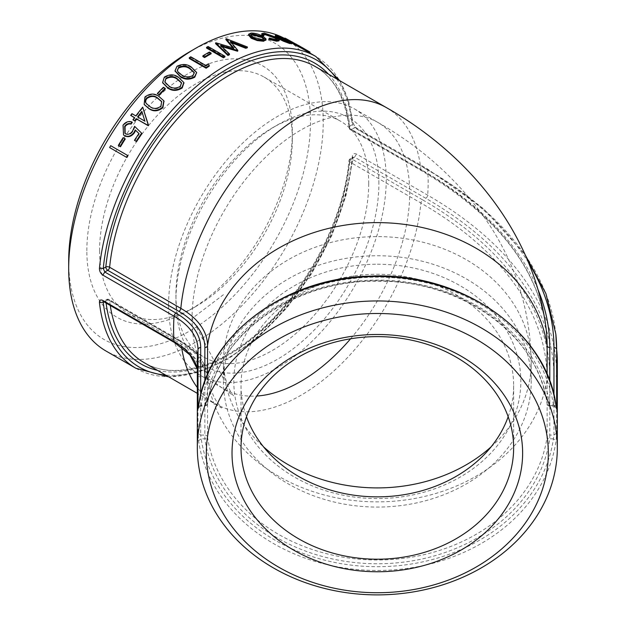 <?xml version="1.0" encoding="UTF-8"?>
<svg xmlns="http://www.w3.org/2000/svg" width="626" height="626" viewBox="0 0 626 626"><rect width="100%" height="100%" fill="white"/><g stroke="black" fill="none" stroke-linecap="round" stroke-linejoin="round"><path stroke-width="0.47" stroke-dasharray="3.13 2.35" d="M135.865 368.268A179.998 103.924 120 0 0 267.615 327.116A179.998 103.924 120 0 0 352.274 156.563C352.751 153.832 354.159 153.002 356.484 154.059L427.683 195.171A440.321 254.219 180 0 1 556.655 374.927L556.655 433.059L556.091 440.657A179.998 146.969 0 0 1 377.321 570.466A179.998 146.969 0 0 1 198.559 440.657L197.996 433.059L197.996 374.927A81.67 47.153 0 0 0 197.847 372.04A81.67 47.153 0 0 0 197.331 368.894M556.655 433.059L553.963 435.07L553.407 438.834L556.091 440.657M352.274 156.563L353.064 157.658L352.281 158.503L353.134 157.103L354.582 157.173L356.484 154.059M110.27 305.48A171 98.728 -60 0 1 109.628 300.543A2.7 1.737 -6.3 0 0 105.825 300.793A2.7 1.557 60 0 1 106.389 299.557A2.7 1.557 60 0 1 107.735 299.69A2.7 1.557 -60 0 1 109.088 299.557A2.7 1.557 -60 0 1 109.628 300.543L180.828 341.647A91.216 52.662 180 0 1 207.214 374.411A91.216 52.662 180 0 1 207.542 378.886L207.542 437.018A2.7 2.207 180 0 0 204.866 435.07L204.866 438.834A2.7 1.549 -8.4 0 0 207.542 437.018A171 139.621 180 0 0 377.321 559.996A171 139.621 180 0 0 547.108 437.018A2.7 1.549 8.4 0 0 549.784 438.834L549.784 435.07A2.7 2.207 180 0 0 547.108 437.018L547.108 378.886A430.774 248.71 0 0 0 420.93 203.02L349.738 161.915A2.7 1.557 -60 0 1 351.632 158.879A2.7 1.557 -120 0 0 350.278 158.746A2.7 1.557 -120 0 0 349.723 159.982A2.7 1.362 5.6 0 0 348.94 160.819A2.7 1.362 5.6 0 0 349.738 161.915A171 98.728 -60 0 1 269.203 323.72A171 98.728 -60 0 1 144.183 362.681C172.635 379.849 218.2 368.182 259.047 331.764C306.349 290.926 343.799 219.663 348.94 160.819A2.7 2.7 0 0 1 350.278 158.746L353.236 157.016L345.896 196.001L331.89 235.282L311.85 273.272L286.927 307.796L258.53 336.882L228.279 358.87L197.832 372.493L168.871 376.93M198.559 440.657L201.243 438.834L200.688 435.07L197.996 433.059M103.298 301.458L104.785 301.396L103.533 301.2L106.389 299.557A2.7 2.7 0 0 1 109.088 299.557L180.28 340.661A2.7 1.557 120 0 0 178.934 340.794L107.735 299.69L104.785 301.396L175.976 342.5A2.7 1.557 -60 0 1 174.631 342.633M284.681 38.515A179.998 103.924 -60 0 1 285.949 39.235A179.998 103.924 -60 0 1 322.758 134.59A179.998 103.924 -60 0 1 239.539 308.039A179.998 103.924 -60 0 1 105.958 350.998M557.32 362.243A179.998 146.969 180 0 1 556.655 374.927A2.7 2.207 0 0 1 553.963 376.938A437.637 252.661 0 0 0 425.782 198.278A2.7 1.557 -60 0 0 427.683 195.171A179.998 103.924 120 0 0 427.683 169.802L356.484 128.698L352.274 122.242A179.998 103.924 120 0 0 315.864 56.504M126.906 157.517L110.074 147.791A179.998 103.924 120 0 1 111.138 145.944L127.97 155.663M123.134 137.65L123.549 137.963A179.998 103.924 120 0 0 118.752 145.756M123.549 137.963L125.278 138.964M138.964 133.565L139.348 133.933A179.998 103.924 120 0 0 134.864 140.631M139.348 133.933L135.263 129.958M123.745 135.13L123.408 125.544C125.983 122.297 128.948 121.241 132.305 122.391M125.13 133.471L125.983 134.105C128.573 135.208 130.865 134.34 132.884 131.499L134.997 126.726L142.024 133.565M134.551 117.594L134.903 118.001A179.998 103.924 120 0 0 133.291 120.184M134.903 118.001L134.441 117.735M131.945 113.658L132.289 114.081A179.998 103.924 120 0 0 131.022 115.763M132.289 114.081L136.171 116.319A179.998 103.924 120 0 1 143.025 107.633M144.309 104.628L145.201 97.484C150.138 93.845 154.786 93.657 159.168 96.936L163.973 101.107M163.378 87.288L163.597 87.859A179.998 103.924 120 0 0 157.556 94.049M163.597 87.859L165.327 88.853M162.729 82.835L164.513 77.718C169.677 74.682 174.435 74.768 178.786 77.984L183.911 82.835M175.092 71.09L177.095 66.943C182.362 64.337 187.158 64.619 191.493 67.788L196.767 73.203M190.75 56.77L190.805 57.475A179.998 103.924 120 0 0 189.295 58.5M190.805 57.475L205.915 66.199A179.998 103.924 120 0 1 208.497 64.501L209.24 66.137M209.374 52.06L209.358 52.803A179.998 103.924 120 0 0 202.879 56.575M209.358 52.803L211.087 53.797M208.09 46.504L208.059 47.263A179.998 103.924 120 0 0 206.549 48.045M208.059 47.263L224.898 56.982M231.385 42.678L230.204 42.224L237.724 51.152M221.753 46.527L220.477 46.152L229.452 54.736M215.884 42.787L215.806 43.554A179.998 103.924 120 0 0 215.594 43.648M215.806 43.554L233.701 48.891L232.802 47.803M226.213 38.71L226.088 39.501A179.998 103.924 120 0 0 225.869 39.579M226.088 39.501L247.293 47.803M248.491 34.993L250.815 33.914C254.696 33.867 258.741 34.986 262.951 37.278L265.807 40.338M268.781 39.313L269.117 38.882L275.205 40.346L277.028 40.056L276.856 39.524M263.976 34.845L263.726 35.768M261.519 34.414L263.992 33.867L276.035 38.202L278.977 40.839M275.174 36.097L277.099 36.238L288.296 41.504L291.544 43.843M278.374 38.695L277.975 38.476A179.998 103.924 120 0 1 286.833 40.909L282.412 38.609M278.758 37.153C277.193 36.723 276.833 36.903 277.678 37.701L277.216 37.036L277.584 36.222M291.716 41.519A180.898 104.44 120 0 1 292.78 42.153L292.319 42.928L309.588 52.905A179.998 103.924 120 0 0 308.532 52.271L301.403 48.155M291.873 43.163L284.478 38.898A179.998 103.924 120 0 1 285.613 39.391L299.103 46.934C300.488 47.646 300.41 47.56 298.845 46.676L291.262 42.302A179.998 103.924 120 0 1 292.319 42.928M299.541 46.144L299.103 46.934C300.488 47.646 300.41 47.56 298.845 46.676L285.949 39.235M198.512 406.579L201.243 405.038L198.559 406.337M204.866 381.25L204.866 405.679L200.688 405.679L200.774 406.172L204.866 406.172L204.866 405.679A2.7 2.207 180 0 0 207.542 403.739A2.7 1.549 -171.6 0 1 207.535 403.872A2.7 1.549 -171.6 0 1 204.866 405.038L204.866 406.172A2.7 2.7 0 0 0 207.535 403.872C215.641 335.919 293.524 279.525 377.955 281.254C461.949 280.049 539.033 336.279 547.116 403.872A2.7 1.549 171.6 0 1 547.108 403.739A2.7 2.207 180 0 0 549.784 405.679L549.784 405.038A2.7 1.549 171.6 0 1 547.116 403.872A2.7 2.7 0 0 0 549.784 406.172L553.877 406.172L553.963 405.679L556.138 406.579M556.091 406.337L553.407 405.038L553.963 405.679L549.784 405.679L549.784 381.25M356.484 128.698L355.936 127.649L354.582 127.782L352.281 124.699L353.064 123.314L352.274 122.242M336.694 78.923A177.299 102.367 -60 0 1 352.281 124.699L349.723 126.178A2.7 1.557 -120 0 0 351.632 129.488A2.7 1.557 -60 0 1 350.278 129.621A2.7 1.557 -60 0 1 349.738 128.635A2.7 1.737 173.7 0 1 348.948 127.579A2.7 1.737 173.7 0 1 349.723 126.178A173.699 100.285 120 0 0 328.525 74.204M508.179 416.736A136.311 111.295 180 0 0 513.633 385.561A136.311 111.295 180 0 0 377.321 274.266A136.311 111.295 180 0 0 241.018 385.561A136.311 111.295 180 0 0 246.472 416.736M99.573 250.76A136.311 78.696 120 0 0 127.798 313.164A136.311 78.696 120 0 0 195.954 306.411A136.311 78.696 120 0 0 292.342 139.465A136.311 78.696 120 0 0 264.109 77.068A136.311 78.696 120 0 0 159.067 113.588A136.311 78.696 120 0 0 99.573 250.76M86.842 250.76A145.31 83.892 -60 0 1 189.592 72.796A145.31 83.892 -60 0 1 292.342 132.117A145.31 83.892 -60 0 1 189.592 310.081A145.31 83.892 -60 0 1 86.842 250.76M68.68 261.253A171 98.728 120 0 0 189.592 331.06A171 98.728 120 0 0 310.504 121.632A171 98.728 120 0 0 189.592 51.825M368.706 183.559A136.311 78.696 -60 0 1 309.205 320.731A136.311 78.696 -60 0 1 204.17 357.25A136.311 78.696 -60 0 1 175.937 294.854A136.311 78.696 -60 0 1 272.318 127.907A136.311 78.696 -60 0 1 340.474 121.162A136.311 78.696 -60 0 1 368.706 183.559M378.886 183.559A143.511 82.851 120 0 0 277.412 124.973A143.511 82.851 120 0 0 175.937 300.73A143.511 82.851 120 0 0 277.412 359.316A143.511 82.851 120 0 0 378.886 183.559M168.59 304.972A153.894 88.853 -60 0 1 235.767 150.099A153.894 88.853 -60 0 1 354.363 108.861A153.894 88.853 -60 0 1 354.363 286.575A153.894 88.853 -60 0 1 200.461 375.428A153.894 88.853 -60 0 1 168.59 304.972M377.321 264.235A143.511 117.172 0 0 1 501.606 439.992A143.511 117.172 0 0 1 253.045 439.992A143.511 117.172 0 0 1 377.321 264.235M223.427 381.406A153.894 125.662 180 0 0 377.321 507.068A153.894 125.662 180 0 0 531.224 381.406A153.894 125.662 180 0 0 377.321 255.752A153.894 125.662 180 0 0 223.427 381.406L223.427 362.243A153.894 125.662 180 0 0 263.569 446.878M223.427 378.574L192.057 318.524L223.427 294.697M301.975 47.443L301.239 48.061M286.035 38.601L285.613 39.391M294.76 43.617L294.337 44.415M299.298 45.901L298.845 46.676M291.56 41.785L291.262 42.302M292.78 42.153L310.05 52.122M277.475 35.432L277.099 36.238M288.696 40.706L288.296 41.504M291.708 42.67L291.301 43.476M287.232 40.111L286.833 40.909M286.145 41.05A179.998 103.924 120 0 0 280.738 39.61L288.226 42.693L289.588 42.803L289.987 41.997M289.979 42.075L289.588 42.881L288.218 41.739M288.226 42.693L288.609 41.879M280.738 39.61L281.097 38.796M275.518 39.532L275.205 40.346M269.415 38.061L269.117 38.882M264.305 33.053L263.992 33.867M276.387 37.388L276.035 38.202M251.065 33.092L250.815 33.914M263.225 36.457L262.951 37.278M266.066 39.015L265.792 39.837M250.791 35.267L250.541 35.643L252.646 38.061L252.873 37.239M252.646 38.061L262.051 40.393L262.294 39.571M262.051 40.393L263.71 39.195M230.329 41.433L230.204 42.224M220.555 45.377L220.477 46.152M233.803 48.108L233.701 48.891M205.86 65.495L205.915 66.199M208.458 63.789L208.497 64.501M176.978 66.293L177.095 66.943M191.399 67.115L191.493 67.788M177.369 70.761L177.987 71.888M178.12 72.53L181.736 75.488L181.595 74.854M181.736 75.488C185.093 77.929 188.856 78.172 193.019 76.208L192.902 75.558M193.019 76.208L194.334 72.913M164.333 77.115L164.513 77.718M178.629 77.358L178.786 77.984M164.92 82.209L165.436 83.078M165.632 83.665L169.059 86.106M169.255 86.685C172.627 89.166 176.352 89.268 180.437 86.983L180.257 86.388M180.437 86.983L181.595 83.117M144.927 96.983L145.201 97.484M158.918 96.404L159.168 96.936M146.547 103.939L149.919 106.569M150.217 107.054C153.605 109.581 157.243 109.487 161.132 106.764L160.851 106.264M161.132 106.764L161.782 101.772M135.826 115.904L136.171 116.319M138.017 117.164A179.998 103.924 120 0 0 137.9 117.32L145.209 121.538L141.852 111.365M145.209 121.538L144.864 121.123M137.9 117.32L137.556 116.898M123.017 125.177L123.408 125.544M125.576 133.768L125.983 134.105M132.493 131.139L132.884 131.499M109.62 147.54L110.074 147.791M110.685 145.678L111.138 145.944M197.331 368.949L197.847 372.04L197.331 362.243A179.998 146.969 180 0 0 197.996 374.927A2.7 2.207 -0 0 0 200.688 376.938L200.688 435.07L204.866 435.07L204.866 376.938A88.54 51.113 0 0 0 178.934 340.794M425.782 198.278L354.582 157.173L351.632 158.879L422.832 199.984A2.7 1.557 120 0 0 420.93 203.02A171 98.728 120 0 1 340.403 364.825A171 98.728 120 0 1 215.383 403.786A171 98.728 120 0 1 197.331 387.564M422.832 199.984A433.458 250.251 180 0 1 549.784 376.938L549.784 435.07L553.963 435.07L553.963 376.938M553.407 438.834L549.784 438.834A173.699 141.828 0 0 1 377.321 563.76A173.699 141.828 0 0 1 204.866 438.834L201.243 438.834A177.299 144.762 180 0 0 377.321 566.702A177.299 144.762 180 0 0 553.407 438.834M549.784 376.938A2.7 2.207 180 0 0 547.108 378.886A171 139.621 180 0 1 377.321 501.864A171 139.621 180 0 1 207.542 378.886A2.7 2.207 180 0 0 204.866 376.938M175.976 342.5A84.361 48.703 180 0 1 200.688 376.938M157.533 370.381A173.699 100.285 120 0 0 349.723 159.982L352.281 158.503A177.299 102.367 -60 0 1 165.694 375.099M181.563 347.195A171 98.728 120 0 1 180.828 341.647A2.7 1.557 120 0 0 180.28 340.661C195.961 349.848 204.937 361.1 207.214 374.411C209.452 386.743 212.832 396.125 217.355 402.565L221.627 407.988L197.331 393.363M103.994 301.849L105.825 300.793A173.699 100.285 120 0 0 106.099 303.07M555.825 333.994A440.321 254.219 0 0 0 427.683 169.802A2.7 1.557 -60 0 0 427.135 168.754A2.7 1.557 -60 0 0 425.782 168.887A437.637 252.661 180 0 1 528.516 262.646M553.407 405.038A177.299 144.762 180 0 0 377.321 277.169A177.299 144.762 180 0 0 201.243 405.038L204.866 405.038A173.699 141.828 0 0 1 377.321 280.112A173.699 141.828 0 0 1 549.784 405.038L553.407 405.038M200.688 405.679L200.688 395.116M339.863 80.754L348.416 100.301L353.064 123.306L355.928 127.649L427.135 168.754L483.655 208.802L525.12 254.719M386.383 107.609A171 98.728 120 0 1 420.93 169.748A430.774 248.71 180 0 1 545.551 324.495C535.801 265.111 494.438 213.849 421.478 170.726L350.278 129.621A2.7 2.7 0 0 1 348.948 127.579C345.325 98.032 334.073 77.671 315.183 66.497A171 98.728 -60 0 1 349.738 128.635L420.93 169.748A2.7 1.557 120 0 0 421.478 170.726A2.7 1.557 120 0 0 422.832 170.593L351.632 129.488L354.582 127.782L425.782 168.887M553.963 395.116L553.963 405.679M547.108 374.497L547.108 403.739A171 139.621 180 0 0 377.321 280.761A171 139.621 180 0 0 207.542 403.739L207.542 374.497M537.765 289.024A433.458 250.251 0 0 0 422.832 170.593M350.583 338.783A153.894 88.853 120 0 0 377.83 122.414A153.894 88.853 120 0 0 259.234 163.644A153.894 88.853 120 0 0 192.057 318.524A153.894 88.853 120 0 0 223.936 388.973A153.894 88.853 120 0 0 256.73 396.039M491.081 446.878A153.894 125.662 180 0 0 531.224 362.243A153.894 125.662 180 0 0 377.321 236.589A153.894 125.662 180 0 0 223.427 362.243L223.74 368.667C226.017 388.37 234.304 396.751 233.592 395.781L223.936 388.973L200.461 375.428M291.184 41.731L290.761 42.529M291.826 41.942L291.403 42.74M296.161 44.086L295.715 44.869M198.27 407.956L200.782 406.172M556.381 407.956L553.869 406.172M241.018 385.561L241.018 447.919M513.633 385.561L513.633 447.919M292.342 139.465L292.342 132.117M195.954 306.411L189.592 310.081M127.798 313.164L204.17 357.25M264.109 77.068L340.474 121.162M175.937 294.854L175.937 300.73M272.318 127.907L277.412 124.973M354.363 108.861L377.83 122.414C419.874 146.32 454.734 177.103 482.419 214.749C514.149 258.687 530.425 307.851 531.224 362.243L531.224 381.406M300.081 47.412L300.527 46.629M277.028 40.056L277.365 39.235M263.624 35.166L263.922 34.344M250.541 35.643L250.776 34.829M263.992 38.843L263.726 39.665M177.424 71.082L177.291 70.448M194.412 73.25L194.303 72.577M165.006 82.507L164.81 81.928M181.696 83.43L181.524 82.812M146.265 103.509L145.975 103.04M161.931 102.038L161.665 101.506M125.325 133.643L124.926 133.315"/><path stroke-width="0.94" d="M301.239 48.061L300.417 47.709L300.856 46.919L301.693 47.279L302.123 47.537L301.677 48.319L315.864 56.504A179.998 103.924 120 0 0 184.114 97.648A179.998 103.924 120 0 0 99.456 268.21C99.424 271.191 100.567 273.492 102.883 275.111L174.075 316.224A81.67 47.153 180 0 1 197.996 349.558L197.996 407.698C198.012 409.318 198.199 408.864 198.559 406.337A179.998 146.969 0 0 1 377.321 276.528A179.998 146.969 0 0 1 556.091 406.337C556.451 408.864 556.639 409.318 556.655 407.698L556.655 349.558A440.321 254.219 0 0 0 555.825 333.994L557.32 362.243A179.998 146.969 180 0 0 556.655 349.558A2.7 2.207 0 0 0 553.963 347.547L553.963 395.116M556.42 462.614A179.998 146.969 180 0 0 557.32 447.919A179.998 146.969 180 0 0 385.1 301.083A179.998 146.969 180 0 0 197.996 435.234A179.998 146.969 180 0 0 197.331 447.919A179.998 146.969 180 0 0 368.315 594.7A179.998 146.969 180 0 0 556.42 462.614M103.298 301.458L103.267 302.272L99.456 302.522A179.998 103.924 120 0 0 135.865 368.268L168.871 376.93M102.883 300.48L103.431 301.529L174.631 342.633A2.7 1.557 -60 0 1 174.075 341.585L102.883 300.48C100.567 299.408 99.424 300.089 99.456 302.522M135.865 368.268L105.958 350.998A179.998 103.924 -60 0 1 68.68 268.601A179.998 103.924 -60 0 1 69.314 253.53A179.998 103.924 -60 0 1 195.954 48.147A179.998 103.924 -60 0 1 284.681 38.515M127.97 155.663A179.998 103.924 120 0 0 126.906 157.517L109.62 147.54A180.898 104.44 120 0 1 110.685 145.678L127.97 155.663M120.482 146.758L118.314 145.482L120.482 146.758A179.998 103.924 120 0 1 125.278 138.964L124.864 138.643A180.898 104.44 120 0 0 120.043 146.476M135.646 130.325L134.394 132.814C131.476 136.538 128.267 137.556 124.754 135.85L123.745 135.13M131.937 122A180.898 104.44 120 0 0 130.701 123.729C128.385 123.158 126.374 124.011 124.676 126.28L124.926 133.315L125.576 133.768C128.166 134.872 130.474 133.995 132.493 131.139L134.621 126.342L141.64 133.197A180.898 104.44 120 0 0 136.178 141.296L134.457 140.302A180.898 104.44 120 0 1 138.964 133.565L135.263 129.958L134.003 132.454C131.077 136.202 127.861 137.227 124.347 135.521L123.549 134.981L123.017 125.177C125.607 121.913 128.58 120.857 131.937 122L132.305 122.391A179.998 103.924 120 0 0 131.069 124.112C128.76 123.541 126.757 124.386 125.067 126.64L125.13 133.471M141.64 133.197L142.024 133.565A179.998 103.924 120 0 0 136.585 141.625L134.457 140.302M132.931 119.785A180.898 104.44 120 0 1 134.551 117.594L130.67 115.348A180.898 104.44 120 0 1 131.945 113.658L135.826 115.904A180.898 104.44 120 0 1 142.712 107.163L148.542 125.388A179.998 103.924 120 0 0 148.292 125.732L136.632 119.003A179.998 103.924 120 0 0 135.02 121.178L132.931 119.785L135.02 121.178M134.441 117.735L130.67 115.348M163.973 101.107L162.901 107.711C158.002 111.514 153.323 111.827 148.878 108.634L144.309 104.628M159.286 95.042L157.314 93.517L159.286 95.042A179.998 103.924 120 0 1 165.327 88.853L165.107 88.289A180.898 104.44 120 0 0 159.043 94.51M183.911 82.835L182.213 87.937C177.048 91.153 172.252 91.2 167.823 88.07L162.729 82.835M196.666 72.522L194.678 76.513C189.388 79.322 184.529 79.181 180.108 76.09L175.014 70.777L176.978 66.293C182.283 63.672 187.088 63.946 191.399 67.115L196.666 72.522L194.796 77.17C189.521 79.956 184.678 79.807 180.257 76.724L175.092 71.09M206.134 68.218L189.295 58.5L189.24 57.795L206.079 67.522L206.134 68.218A179.998 103.924 120 0 1 209.24 66.137L209.194 65.433A180.898 104.44 120 0 0 206.079 67.522M204.608 57.569L202.879 56.575L202.863 55.847L204.592 56.849L204.608 57.569A179.998 103.924 120 0 1 211.087 53.797L211.095 53.053A180.898 104.44 120 0 0 204.592 56.849M223.388 57.772L206.549 48.045L206.58 47.294L223.412 57.021L223.388 57.772A179.998 103.924 120 0 1 224.898 56.982L224.93 56.23A180.898 104.44 120 0 0 223.412 57.021M247.442 47.005A180.898 104.44 120 0 0 245.916 47.482L230.329 41.433L237.825 50.37A180.898 104.44 120 0 0 237.606 50.456L220.555 45.377L229.507 53.977A180.898 104.44 120 0 0 227.958 54.712L215.665 42.881A180.898 104.44 120 0 1 215.884 42.787L233.803 48.108L225.994 38.781A180.898 104.44 120 0 1 226.213 38.71L247.442 47.005L247.293 47.803A179.998 103.924 120 0 0 245.775 48.28L231.385 42.678M237.825 50.37L237.724 51.152A179.998 103.924 120 0 0 237.512 51.238L221.753 46.527M229.507 53.977L229.452 54.736A179.998 103.924 120 0 0 227.911 55.479L215.594 43.648L215.665 42.881M232.802 47.803L225.869 39.579L225.994 38.781M265.792 39.837L263.554 41.261L257.192 40.565L251.237 38.264L248.491 34.993L248.718 34.18L251.065 33.092C254.97 33.045 259.023 34.164 263.225 36.457L266.066 39.015L265.807 40.338M276.856 39.524L274.9 38.084L265.487 34.743L263.976 34.845M275.237 37.263L265.8 33.921L264.015 34.946L263.726 35.768L261.77 35.267L261.817 33.593L264.305 33.053L276.387 37.388L279.313 40.017L276.935 40.393L276.622 41.214L268.781 39.313L269.415 38.061L275.518 39.532L277.365 39.235L275.237 37.263L274.9 38.084M279.313 40.017L278.977 40.839L276.622 41.214M291.708 42.67L290.182 42.771L283.719 40.354L278.335 37.662A180.898 104.44 120 0 1 287.232 40.111L279.141 36.347C277.568 35.909 277.201 36.097 278.038 36.887L277.678 37.701L275.87 37.051L275.174 36.097L275.534 35.291L277.475 35.432L288.696 40.706L291.708 42.67L291.544 43.843M291.301 43.476L289.799 43.585L283.359 41.167L277.975 38.476L278.335 37.662M282.412 38.609L278.007 36.973M300.417 47.709L291.873 43.163M99.456 268.21L103.267 268.468L104.785 272.005L102.883 275.111M328.525 74.204A173.699 100.285 120 0 0 198.019 93.063A173.699 100.285 120 0 0 105.825 266.989A2.7 1.362 -174.4 0 1 109.628 267.263A2.7 1.557 -60 0 1 107.735 270.299A2.7 1.557 60 0 1 105.825 266.989L103.267 268.468A177.299 102.367 -60 0 1 202.808 86.036A177.299 102.367 -60 0 1 336.694 78.923M377.321 559.214A136.311 111.295 -0 0 1 241.018 447.919A136.311 111.295 -0 0 1 377.321 336.624A136.311 111.295 -0 0 1 513.633 447.919A136.311 111.295 -0 0 1 377.321 559.214M377.321 571.757A145.31 118.643 180 0 0 503.163 393.793A145.31 118.643 180 0 0 251.488 393.793A145.31 118.643 180 0 0 377.321 571.757M547.468 467.074A171 139.621 -0 0 1 277.443 566.436A171 139.621 -0 0 1 307.061 325.825A171 139.621 -0 0 1 547.468 467.074M246.472 416.736A136.311 111.295 180 0 0 377.321 496.856A136.311 111.295 180 0 0 508.179 416.736M195.954 48.147L189.592 51.825A171 98.728 120 0 0 69.283 246.941A171 98.728 120 0 0 68.68 261.253L68.68 268.601M309.604 52.889L310.05 52.122A180.898 104.44 120 0 0 308.986 51.488L308.532 52.271M308.986 51.488L301.975 47.443M300.856 46.919L284.9 38.1L284.673 38.522M299.541 46.144C300.934 46.864 300.856 46.778 299.298 45.901C300.856 46.778 300.934 46.864 299.541 46.144L286.035 38.601A180.898 104.44 120 0 0 284.9 38.1M301.849 47.373L299.244 45.995M299.298 45.901L291.56 41.785M277.584 36.222L278.038 36.887L276.222 36.238L275.534 35.291M276.222 36.238L275.87 37.051M290.182 42.771L289.799 43.585M283.719 40.354L283.359 41.167M279.141 36.347L278.758 37.153M288.609 41.879L289.987 41.997L288.617 40.933A180.898 104.44 120 0 0 281.097 38.796L288.609 41.879M289.979 42.075L289.588 42.803M288.304 41.793L288.617 40.933M288.218 41.739A179.998 103.924 120 0 0 286.145 41.05M265.8 33.921L265.487 34.743M263.922 34.344L264.015 34.946L262.059 34.446L261.77 35.267M262.059 34.446L261.817 33.593M276.935 40.393L269.07 38.491M266.066 39.015L263.804 40.447L257.419 39.751L251.464 37.45L251.237 38.264M257.419 39.751L257.192 40.565M251.464 37.45L248.718 34.18M263.804 40.447L263.554 41.261M261.848 36.488L252.583 33.96L250.776 34.829L252.873 37.239L262.294 39.571L263.992 38.843L261.848 36.488L261.574 37.31L252.333 34.782L252.583 33.96M252.333 34.782L250.791 35.267M263.71 39.195L261.574 37.31M245.916 47.482L245.775 48.28M237.606 50.456L237.512 51.238M227.958 54.712L227.911 55.479M224.93 56.23L208.09 46.504A180.898 104.44 120 0 0 206.58 47.294M211.095 53.053L209.374 52.06A180.898 104.44 120 0 0 202.863 55.847M209.194 65.433L208.458 63.789A180.898 104.44 120 0 0 205.86 65.495L190.75 56.77A180.898 104.44 120 0 0 189.24 57.795M180.108 76.09L180.257 76.724M194.678 76.513L194.796 77.17M178.653 67.326L177.291 70.448L177.987 71.888L181.595 74.854C184.944 77.288 188.716 77.522 192.902 75.558L194.303 72.577L189.905 68.242C186.611 65.707 182.855 65.401 178.653 67.326L177.369 70.761M194.334 72.913L190.007 68.907C186.704 66.372 182.956 66.066 178.77 67.984M167.611 87.491L162.619 82.546L164.333 77.115C169.536 74.071 174.31 74.15 178.629 77.358L183.841 82.515L182.033 87.335C176.845 90.574 172.04 90.621 167.611 87.491L167.823 88.07M182.033 87.335L182.213 87.937M166.007 78.164L164.81 81.928L169.059 86.106C172.416 88.587 176.149 88.681 180.257 86.388L181.524 82.812L177.166 78.641C173.856 76.059 170.139 75.903 166.007 78.164L164.92 82.209M181.595 83.117L177.33 79.259C174.012 76.677 170.295 76.513 166.187 78.759M165.107 88.289L163.378 87.288A180.898 104.44 120 0 0 157.314 93.517M148.573 108.165L144.16 104.401L144.927 96.983C149.896 93.321 154.559 93.133 158.918 96.404L163.848 100.833L162.627 107.203C157.705 111.037 153.018 111.358 148.573 108.165L148.878 108.634M162.627 107.203L162.901 107.711M146.609 98.032C145.13 100.003 145.013 101.811 146.249 103.454L149.919 106.569C153.3 109.104 156.946 109.002 160.851 106.264L161.665 101.506L157.533 97.914C154.192 95.269 150.553 95.308 146.609 98.032L146.883 98.54C145.412 100.489 145.302 102.288 146.547 103.939M145.975 103.04L146.249 103.454M161.782 101.772L157.791 98.438C154.442 95.794 150.811 95.825 146.883 98.54M142.712 107.163L148.198 124.973A180.898 104.44 120 0 0 147.939 125.317L148.292 125.732M147.939 125.317L136.632 119.003M136.28 118.588A180.898 104.44 120 0 0 134.66 120.779M148.198 124.973L148.542 125.388M144.864 121.123L141.852 111.365A180.898 104.44 120 0 0 137.556 116.898L144.864 121.123M142.039 111.984A179.998 103.924 120 0 0 138.017 117.164M134.003 132.454L134.394 132.814M124.347 135.521L124.754 135.85M124.676 126.28L125.067 126.64M136.178 141.296L136.585 141.625M124.864 138.643L123.134 137.65A180.898 104.44 120 0 0 118.314 145.482M127.524 155.404A180.898 104.44 120 0 0 126.452 157.267M200.688 395.116L200.688 347.547A2.7 2.207 -0 0 0 197.996 349.558A179.998 146.969 180 0 0 197.331 362.243L197.331 447.919M103.431 301.529L103.008 301.349L103.533 301.208M197.331 368.894A81.67 47.153 0 0 0 174.075 341.585A179.998 103.924 120 0 1 174.075 316.224A2.7 1.557 -60 0 1 175.976 313.11L104.785 272.005L107.735 270.299L178.934 311.404A2.7 1.557 120 0 0 180.828 308.368L109.628 267.263A171 98.728 -60 0 1 190.163 105.458A171 98.728 -60 0 1 315.183 66.497L386.383 107.609A171 98.728 120 0 0 261.363 146.562A171 98.728 120 0 0 180.828 308.368A91.216 52.662 0 0 1 207.542 345.607A2.7 2.207 180 0 1 204.866 347.547L204.866 381.25M165.694 375.099A177.299 102.367 -60 0 1 103.267 302.272L103.994 301.849M106.099 303.07A173.699 100.285 120 0 0 157.533 370.381M197.331 393.363L144.183 362.681A171 98.728 -60 0 1 110.27 305.48M197.996 407.698L198.512 406.579M556.138 406.579L556.655 407.698M200.688 347.547A84.361 48.703 -0 0 0 175.976 313.11M528.516 262.646A437.637 252.661 180 0 1 553.963 347.547M178.934 311.404A88.54 51.113 180 0 1 204.866 347.547M207.542 374.497L207.542 345.607A171 139.621 180 0 1 377.321 222.621A171 139.621 180 0 1 547.108 345.607A2.7 2.207 180 0 0 549.784 347.547A433.458 250.251 0 0 0 537.765 289.024M386.383 107.609C468.882 154.419 532.272 232.09 545.551 324.495A430.774 248.71 180 0 1 547.108 345.607L547.108 374.497M549.784 381.25L549.784 347.547M181.563 347.195A171 98.728 120 0 0 197.331 387.564M256.73 396.039A153.894 88.853 120 0 0 350.583 338.783M263.569 446.878A153.894 125.662 180 0 0 491.081 446.878M291.184 41.731L290.761 42.529M296.161 44.086L295.715 44.869M190.007 68.907L189.905 68.242M177.33 79.259L177.166 78.641M157.791 98.438L157.533 97.914M557.32 362.243L557.32 447.919M197.331 368.949L189.928 354.942L174.631 342.633M556.326 407.8L556.084 406.211C547.39 331.483 460.525 271.207 369.489 276.168C283.883 277.834 206.987 336.099 198.567 406.211L198.325 407.8M555.825 333.994L545.919 293.602L525.12 254.719M339.863 80.754L315.864 56.504M175.147 71.395L175.014 70.777M162.823 83.117L162.619 82.546M184.005 83.148L183.841 82.515M144.45 104.863L144.16 104.401M164.106 101.373L163.848 100.833M123.948 135.302L123.549 134.981"/></g></svg>
